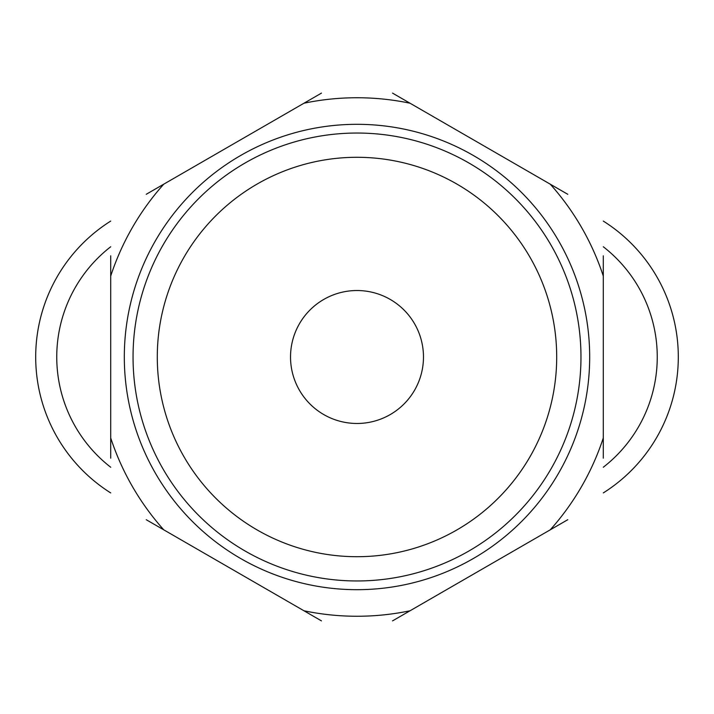 <?xml version="1.0" encoding="UTF-8"?>
<svg xmlns="http://www.w3.org/2000/svg" width="714" height="714" viewBox="0 0 714 714"><rect width="100%" height="100%" fill="white"/><g stroke="black" fill="none" stroke-linecap="round" stroke-linejoin="round"><path stroke-width="1.07" d="M110.706 467.242A139.596 139.596 0 0 1 110.706 246.758A139.596 139.596 0 0 0 110.706 467.242M110.706 492.919A160.65 160.65 0 0 1 110.706 221.081M603.294 492.919A160.65 160.65 0 0 0 603.294 221.081M603.294 467.242A139.596 139.596 0 0 0 603.294 246.758A139.596 139.596 0 0 1 603.294 467.242A139.596 139.596 0 0 0 603.294 246.758M110.706 458.174L110.706 255.826M146.236 194.288L321.47 93.115M392.53 93.115L567.764 194.288M603.294 255.826L603.294 458.174M567.764 519.712L392.53 620.885M321.47 620.885L146.236 519.712M423.473 357A66.473 66.473 0 0 0 323.763 299.434A66.473 66.473 0 0 0 323.763 414.566A66.473 66.473 0 0 0 423.473 357M556.697 357A199.697 199.697 0 0 0 257.147 184.051A199.697 199.697 0 0 0 257.147 529.949A199.697 199.697 0 0 0 556.697 357M580.973 357A223.973 223.973 0 0 0 245.018 163.042A223.973 223.973 0 0 0 245.018 550.958A223.973 223.973 0 0 0 580.973 357M589.684 357A232.684 232.684 0 0 0 240.654 155.491A232.684 232.684 0 0 0 240.654 558.509A232.684 232.684 0 0 0 589.684 357M110.706 437.95A259.253 259.253 0 0 0 163.747 529.824M303.959 610.773A259.253 259.253 0 0 0 410.041 610.773M550.253 529.824A259.253 259.253 0 0 0 603.294 437.95M603.294 276.05A259.253 259.253 0 0 0 550.253 184.176M410.041 103.227A259.253 259.253 0 0 0 303.959 103.227M163.747 184.176A259.253 259.253 0 0 0 110.706 276.05"/></g></svg>
